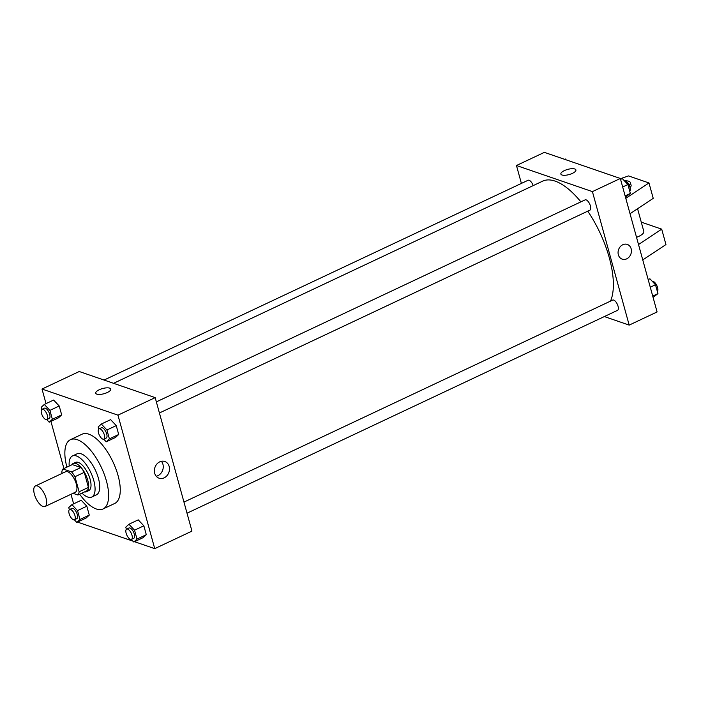 <?xml version="1.0" encoding="UTF-8"?>
<svg xmlns="http://www.w3.org/2000/svg" width="701" height="701" viewBox="0 0 701 701"><rect width="100%" height="100%" fill="white"/><g stroke="black" fill="none" stroke-linecap="round" stroke-linejoin="round"><path stroke-width="1.05" d="M43.059 506.508A11.347 4.784 64.8 0 1 35.05 496.255A11.347 4.784 64.8 0 1 35.401 485.977A11.347 4.784 64.8 0 1 44.566 494.196A11.347 4.784 64.8 0 1 45.066 506.499A11.347 4.784 64.8 0 1 43.059 506.508M35.401 485.977L65.631 471.729A11.347 4.784 64.8 0 1 74.797 479.957A11.347 4.784 64.8 0 1 75.305 492.251L45.066 506.499M63.002 468.969L72.308 464.588L80.878 467.532A15.238 6.432 64.8 0 1 84.269 472.343L88.422 487.405L79.117 491.787L74.963 476.724A15.238 6.432 64.8 0 0 71.572 471.913L63.002 468.969A15.238 6.432 64.8 0 0 61.819 472.202L62.144 473.377M73.027 493.329L77.934 495.02A15.238 6.432 64.8 0 0 79.117 491.787M88.422 487.405A15.238 6.432 64.8 0 1 87.239 490.639L77.934 495.02M84.471 491.936A15.597 6.581 -115.2 0 0 86.416 491.716A15.597 6.581 -115.2 0 0 85.724 474.805A15.597 6.581 -115.2 0 0 73.123 463.501A15.597 6.581 -115.2 0 0 71.712 464.859M73.123 463.501L75.445 462.406A15.597 6.581 64.8 0 1 88.054 473.71A15.597 6.581 64.8 0 1 88.747 490.621L86.416 491.716M84.269 472.343L74.963 476.724M80.878 467.532L71.572 471.913M81.964 493.118A22.686 9.577 -115.2 0 0 91.77 497.035A22.686 9.577 -115.2 0 0 90.762 472.43A22.686 9.577 -115.2 0 0 72.431 455.992A22.686 9.577 -115.2 0 0 69.206 466.042M91.77 497.035L96.423 494.845A22.686 9.577 -115.2 0 0 95.415 470.24A22.686 9.577 -115.2 0 0 77.075 453.801L72.431 455.992M79.669 494.196A38.283 16.158 -115.2 0 0 103.065 508.952A38.283 16.158 -115.2 0 0 101.365 467.436A38.283 16.158 -115.2 0 0 70.433 439.693A38.283 16.158 -115.2 0 0 66.919 467.129M70.433 439.693L82.061 434.208A38.283 16.158 64.8 0 1 112.992 461.959A38.283 16.158 64.8 0 1 114.692 503.476L103.065 508.952M46.739 419.592L49.21 422.212L58.516 417.831L61.67 414.887L59.217 405.993L53.618 400.043L44.312 404.424L41.157 407.369L41.736 409.48M103.766 439.194L106.237 441.814L115.534 437.433L118.697 434.489L116.243 425.603L110.635 419.645L101.338 424.026L98.175 426.97L98.762 429.082M134.539 541.698L154.737 548.638L117.97 415.158L42.016 389.046L46.029 403.618M50.928 421.397L63.914 468.54M71.003 494.284L73.631 503.835M78.53 521.614L78.784 522.525L133.041 541.181M74.341 519.8L76.812 522.429L86.118 518.039L89.272 515.104L86.828 506.21L81.22 500.26L71.914 504.641L68.759 507.577L69.338 509.697M131.367 539.411L133.838 542.031L143.135 537.649L146.299 534.705L143.845 525.811L138.237 519.862L128.94 524.243L125.777 527.187L126.364 529.299M154.737 548.638L191.951 531.113L155.184 397.625L79.231 371.512L42.016 389.046M155.184 397.625L117.97 415.158M164.139 477.837A8.833 7.404 -71 0 1 159.066 478.196A8.833 7.404 -71 0 1 154.93 467.436A8.833 7.404 -71 0 1 164.805 461.495A8.833 7.404 -71 0 1 169.493 469.311A8.833 7.404 -71 0 1 164.139 477.837M96.852 394.155A7.799 2.681 164.6 0 1 95.73 393.217A7.799 2.681 164.6 0 1 102.539 388.556A7.799 2.681 164.6 0 1 110.767 389.073A7.799 2.681 164.6 0 1 105.685 393.182A7.799 2.681 164.6 0 1 96.852 394.155M95.73 393.217A7.799 2.681 164.6 0 1 102.539 388.556A7.799 2.681 164.6 0 1 110.767 389.073M161.388 461.302A8.833 7.404 -71 0 1 157.9 475.69A8.833 7.404 -71 0 1 156.244 476.251M113.562 383.316L542.6 181.173A70.897 29.924 64.8 0 1 580.884 201.862M587.762 211.159A70.897 29.924 64.8 0 1 610.51 301.123M187.018 513.193L617.546 310.341A5.669 2.392 -115.2 0 0 617.721 305.207A5.669 2.392 -115.2 0 0 613.717 300.081A5.669 2.392 -115.2 0 0 612.718 300.081L183.96 502.1M104.063 380.047L528.09 180.262A5.669 2.392 64.8 0 1 533.181 185.607M156.349 401.883L585.107 199.873A5.669 2.392 64.8 0 1 589.69 203.982A5.669 2.392 64.8 0 1 589.944 210.134L159.407 412.985M604.35 316.563L629.183 325.106L592.415 191.618L516.462 165.506L521.395 183.417M629.183 325.106L657.091 311.954L620.324 178.475L544.37 152.362L516.462 165.506M572.41 173.366A7.799 2.681 164.6 0 1 560.87 174.058A7.799 2.681 164.6 0 1 567.679 169.405A7.799 2.681 164.6 0 1 575.907 169.922A7.799 2.681 164.6 0 1 572.41 173.366M620.324 178.475L592.415 191.618M575.907 169.922A7.799 2.681 -15.4 0 0 567.679 169.405A7.799 2.681 -15.4 0 0 560.87 174.058M622.216 259.16A7.799 6.537 109 0 0 629.244 256.873A7.799 6.537 109 0 0 631.145 248.776A7.799 6.537 -71 0 1 629.253 256.873A7.799 6.537 -71 0 1 622.216 259.16A7.799 6.537 -71 0 1 618.562 249.661A7.799 6.537 -71 0 1 627.281 244.412A7.799 6.537 -71 0 1 631.145 248.776A7.799 6.537 109 0 0 627.281 244.412M625.791 198.322L648.977 182.952L653.227 198.357L630.033 213.726M636.534 237.332A11.347 3.908 -15.4 0 0 643.816 231.4L637.568 208.723M638.515 244.526L661.709 229.157L641.257 222.129M642.756 259.931L665.95 244.561L661.709 229.157M630.041 187.579A11.347 3.908 -15.4 0 0 631.084 185.187L630.383 182.619A11.347 3.908 164.6 0 1 629.148 185.187M648.977 182.952L628.534 175.925L620.385 178.702M624.425 180.84A11.347 3.908 164.6 0 1 630.383 182.619M133.838 542.031L136.993 539.087L134.548 530.193L128.94 524.243M126.644 529.097L128.966 528.002A5.669 2.392 64.8 0 1 133.549 532.12A5.669 2.392 64.8 0 1 133.803 538.263L131.481 539.367A5.669 2.392 64.8 0 1 130.474 539.367A5.669 2.392 64.8 0 1 126.469 534.241A5.669 2.392 64.8 0 1 126.644 529.097A5.669 2.392 64.8 0 1 131.227 533.216A5.669 2.392 64.8 0 1 131.481 539.367M143.135 537.649L146.299 534.705L136.993 539.087M146.299 534.705L143.845 525.811L134.548 530.193M143.845 525.811L138.237 519.862M106.237 441.814L109.391 438.879L106.938 429.985L101.338 424.026M99.043 428.889L101.365 427.794A5.669 2.392 64.8 0 1 105.947 431.904A5.669 2.392 64.8 0 1 106.201 438.055L103.879 439.15A5.669 2.392 64.8 0 1 102.872 439.15A5.669 2.392 64.8 0 1 98.867 434.024A5.669 2.392 64.8 0 1 99.043 428.889A5.669 2.392 64.8 0 1 103.625 432.999A5.669 2.392 64.8 0 1 103.879 439.15M115.534 437.433L118.697 434.489L109.391 438.879M118.697 434.489L116.243 425.603L106.938 429.985M116.243 425.603L110.635 419.645M76.812 522.429L79.975 519.485L77.522 510.591L71.914 504.641M69.618 509.496L71.949 508.4A5.669 2.392 64.8 0 1 76.532 512.51A5.669 2.392 64.8 0 1 76.786 518.661L74.455 519.756A5.669 2.392 64.8 0 1 73.456 519.765A5.669 2.392 64.8 0 1 69.443 514.639A5.669 2.392 64.8 0 1 69.618 509.496A5.669 2.392 64.8 0 1 74.201 513.605A5.669 2.392 64.8 0 1 74.455 519.756M86.118 518.039L89.272 515.104L79.975 519.485M89.272 515.104L86.828 506.21L77.522 510.591M86.828 506.21L81.22 500.26M49.21 422.212L52.365 419.268L49.92 410.383L44.312 404.424M42.016 409.288L44.347 408.184A5.669 2.392 64.8 0 1 48.93 412.302A5.669 2.392 64.8 0 1 49.175 418.453L46.853 419.548A5.669 2.392 64.8 0 1 45.845 419.548A5.669 2.392 64.8 0 1 41.841 414.422A5.669 2.392 64.8 0 1 42.016 409.288A5.669 2.392 64.8 0 1 46.599 413.397A5.669 2.392 64.8 0 1 46.853 419.548M58.516 417.831L61.67 414.887L52.365 419.268M61.67 414.887L59.217 405.993L49.92 410.383M59.217 405.993L53.618 400.043M653.078 297.382L657.95 293.631L655.496 284.746L649.897 278.788L648.171 279.603M657.95 293.631L652.719 296.102M655.496 284.746L650.274 287.208M652.359 281.408A5.669 2.392 64.8 0 1 656.723 285.333A5.669 2.392 64.8 0 1 657.372 291.52M625.467 197.165L630.348 193.423L627.894 184.529L622.286 178.571L620.569 179.386M630.348 193.423L625.117 195.886M627.894 184.529L622.663 186.992M624.757 181.2A5.669 2.392 64.8 0 1 629.121 185.117A5.669 2.392 64.8 0 1 629.761 191.303M566.066 159.819L565.269 158.969L564.568 159.302"/></g></svg>
